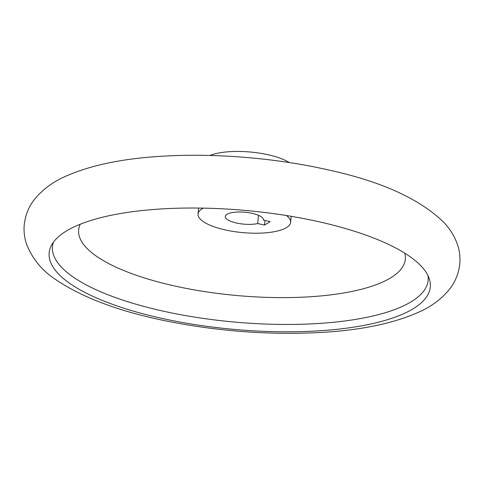 <?xml version="1.0" encoding="UTF-8"?>
<svg xmlns="http://www.w3.org/2000/svg" width="484" height="484" viewBox="0 0 484 484"><rect width="100%" height="100%" fill="white"/><g stroke="black" fill="none" stroke-linecap="round" stroke-linejoin="round"><path stroke-width="0.73" d="M286.48 215.549A46.464 14.508 5.1 0 1 290.624 222.319A46.464 14.508 5.1 0 1 243.053 232.641A46.464 14.508 5.1 0 1 198.059 214.061A46.464 14.508 5.1 0 1 203.341 208.126M263.369 220.105A19.13 5.977 5.1 0 0 263.399 219.893A19.13 5.977 5.1 0 0 244.874 212.24A19.13 5.977 5.1 0 0 225.284 216.487A19.13 5.977 5.1 0 0 236.724 223.076A19.13 5.977 5.1 0 0 257.706 223.541L264.542 225.078L270.205 221.636L263.369 220.105L263.405 219.675M264.542 225.078L264.954 220.462M257.706 223.541L258.438 215.289M209.977 155.473A46.464 14.508 5.1 0 1 268.209 154.771A46.464 14.508 5.1 0 1 289.269 162.545M319.004 221.763A191.325 59.744 5.1 0 1 429.338 278.947A191.325 59.744 5.1 0 1 234.413 329.423A191.325 59.744 5.1 0 1 51.51 245.231A191.325 59.744 5.1 0 1 319.004 221.763M427.989 275.626A188.591 58.891 5.1 0 1 235.067 322.108A188.591 58.891 5.1 0 1 53.428 242.2M404.769 253.186A163.991 51.213 5.1 0 1 237.432 295.579A163.991 51.213 5.1 0 1 80.247 224.225M327.323 169.69C275.88 158.074 215.126 153.059 163.289 156.163C122.906 158.419 90.06 165.262 64.747 176.684C52.938 181.966 43.118 189.202 35.29 198.386C29.004 205.942 25.307 214.842 24.2 225.084C23.698 231.654 24.472 237.977 26.535 244.057C32.24 258.728 42.041 270.616 55.926 279.722C83.557 298.374 122.125 312.489 171.626 322.06C221.212 331.504 270.344 335.001 319.016 332.556C361.016 330.366 394.944 323.245 420.808 311.2C432.176 305.93 441.626 298.761 449.164 289.692C455.154 282.299 458.699 273.66 459.8 263.768C460.338 257.21 459.594 250.887 457.568 244.813C454.549 236.24 449.957 228.751 443.78 222.35C419.658 198.785 380.841 181.234 327.323 169.69M198.597 208.053L198.059 214.061M291.156 216.318L290.624 222.319"/></g></svg>
